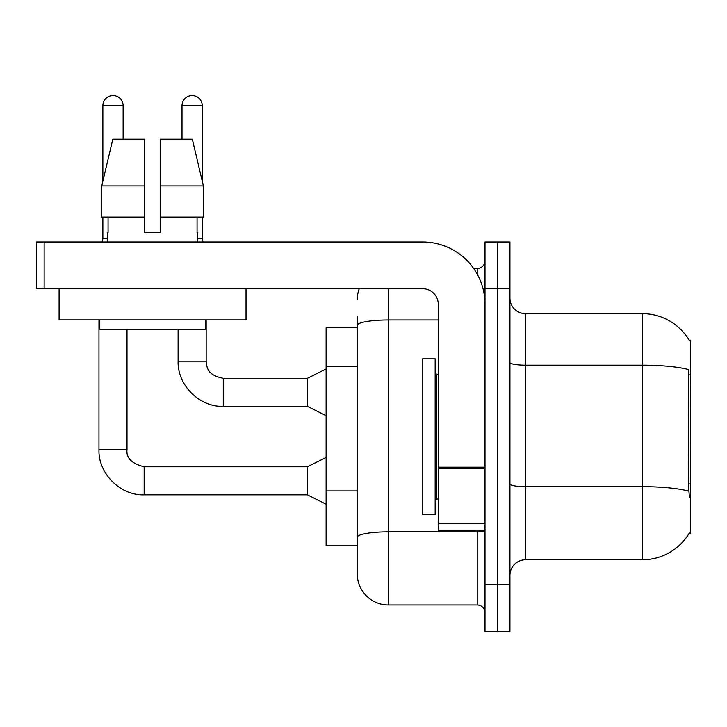 <?xml version="1.0" encoding="UTF-8"?>
<svg xmlns="http://www.w3.org/2000/svg" width="727" height="727" viewBox="0 0 727 727"><rect width="100%" height="100%" fill="white"/><g stroke="black" fill="none" stroke-linecap="round" stroke-linejoin="round"><path stroke-width="1.09" d="M689.396 497.477L688.396 483.937L688.614 369.598A54.525 9.469 180 0 0 642.359 365.145L642.359 313.646A54.525 54.525 0 0 1 689.232 340.327A54.525 54.525 0 0 0 642.359 313.646A54.525 54.525 0 0 1 689.114 340.136L690.65 340.136L690.65 533.309L689.114 533.309L689.396 532.846A54.525 54.525 0 0 1 642.359 559.79L525.521 559.79A15.576 15.576 0 0 0 509.936 575.366M357.266 327.668L326.114 327.668L326.114 545.768L357.266 545.768L357.266 573.812L357.266 327.668M497.477 584.717L497.477 631.454L509.936 631.454L509.936 584.717L497.477 584.717L497.477 631.454L485.009 631.454L485.009 584.717L497.477 584.717L497.477 288.719L497.477 584.717M485.009 584.717L485.009 241.991L497.477 241.991L497.477 288.719L497.477 241.991L509.936 241.991L509.936 584.717M689.114 340.136A54.525 54.525 0 0 0 642.359 313.646L525.521 313.646A15.576 15.576 0 0 1 509.936 298.07A15.576 15.576 0 0 0 525.521 313.646L525.521 559.79M388.427 288.719L388.427 604.964L477.221 604.964L477.221 530.192M473.677 268.472L477.221 268.472A7.788 7.788 0 0 0 485.009 260.684A7.788 7.788 0 0 1 477.221 268.472A7.788 7.788 0 0 0 485.009 260.684M357.266 355.385L357.266 316.763M357.266 556.673L357.266 501.821M485.009 612.761A7.788 7.788 0 0 0 477.221 604.964M357.266 299.624A31.161 31.161 0 0 1 359.238 288.719A31.161 31.161 0 0 0 357.266 299.624A31.161 31.161 0 0 1 359.238 288.719M388.427 604.964A31.161 31.161 0 0 1 357.266 573.812M144.773 185.903L144.773 217.064L144.773 185.903L144.773 217.064L101.753 217.064L101.753 185.903L112.821 139.166L144.773 139.166L144.773 185.903L101.753 185.903L102.87 181.159L102.87 105.679A10.123 10.123 0 0 1 112.994 95.546A10.123 10.123 0 0 1 123.127 105.679L123.127 139.166M326.114 504.174L307.421 494.823L307.421 466.789L326.114 457.437M98.972 319.88L98.972 449.649L127.016 449.649L127.016 329.231M102.87 217.064L102.87 238.72L107.387 238.72M182.014 139.166L182.014 105.679A10.123 10.123 0 0 1 192.137 95.546A10.123 10.123 0 0 1 202.26 105.679L202.26 181.159L203.378 185.903L203.378 217.064L160.358 217.064L160.358 139.166L192.319 139.166L203.378 185.903L160.358 185.903M326.114 415.69L307.421 406.338L307.421 378.304L326.114 368.952M178.115 329.231L178.115 361.165L206.159 361.165L206.159 319.88M197.744 238.72L202.26 238.72L203.078 241.991M202.26 217.064L202.26 238.72M422.696 436.718L422.696 514.616L435.164 514.616L435.164 358.829L422.696 358.829L422.696 436.718M485.009 530.192L438.281 530.192L438.281 467.197L485.009 467.197L485.009 304.304A62.313 62.313 0 0 0 422.696 241.991L44.138 241.991L44.138 288.719L422.696 288.719A15.576 15.576 0 0 1 438.281 304.304L438.281 467.197M44.138 288.719L36.35 288.719L36.35 241.991L44.138 241.991M246.035 288.719L246.035 319.88L59.096 319.88L59.096 288.719M160.358 232.64L144.773 232.64L160.358 232.64L144.773 232.64L160.358 232.64L160.358 217.064M107.387 232.64L108.069 232.64L107.387 232.64L107.387 241.991M197.744 232.64L197.072 232.64L197.744 232.64L197.744 241.991M197.072 217.064L197.072 232.64M144.773 217.064L144.773 232.64M108.069 232.64L108.069 217.064M99.599 319.88L99.599 329.231L205.532 329.231L205.532 319.88M203.378 217.064L203.378 185.903L192.319 139.166M112.821 139.166L101.753 185.903M690.65 483.937L688.396 483.937M690.65 374.887L688.396 374.887M357.266 366.29L326.114 366.29M357.266 490.916L326.114 490.916M642.359 559.79L642.359 365.145L525.521 365.145A15.576 2.708 -0 0 1 509.936 362.437M688.778 491.161A54.525 9.469 180 0 0 642.359 486.654L525.521 486.654A15.576 2.708 0 0 1 509.936 483.946M509.936 288.719L485.009 288.719M485.009 530.483A7.788 1.354 0 0 1 477.221 531.837L388.427 531.837A31.161 5.407 180 0 0 357.266 537.244M357.266 325.378A31.161 5.407 180 0 1 388.427 319.962L438.281 319.962M477.221 274.134L477.221 268.472M307.421 494.823L144.155 494.823C120.3 495.678 98.127 473.495 98.972 449.649C98.127 473.495 120.3 495.678 144.155 494.823C120.3 495.678 98.127 473.495 98.972 449.649C98.127 473.495 120.3 495.678 144.155 494.823L144.155 466.789C131.787 463.672 126.071 457.965 127.016 449.649C126.071 457.965 131.787 463.672 144.155 466.789C131.787 463.672 126.071 457.965 127.016 449.649C126.071 457.965 131.787 463.672 144.155 466.789C131.787 463.672 126.071 457.965 127.016 449.649M102.87 105.679L123.127 105.679M307.421 406.338L223.289 406.338C199.443 407.193 177.261 385.01 178.115 361.165C177.261 385.01 199.443 407.193 223.289 406.338C199.443 407.193 177.261 385.01 178.115 361.165C177.261 385.01 199.443 407.193 223.289 406.338L223.289 378.304L307.421 378.304M182.014 105.679L202.26 105.679M435.164 372.851L436.718 374.405L436.718 499.031L438.281 499.031M485.009 468.551L438.281 468.551M438.281 523.758L485.009 523.758M307.421 466.789L144.155 466.789M98.972 449.649C98.127 473.495 120.3 495.678 144.155 494.823M102.87 238.72L102.053 241.991M206.159 361.165C207.104 366.608 206.105 374.887 223.289 378.304M436.718 374.405L438.281 374.405M436.718 499.031L435.164 500.594"/></g></svg>
